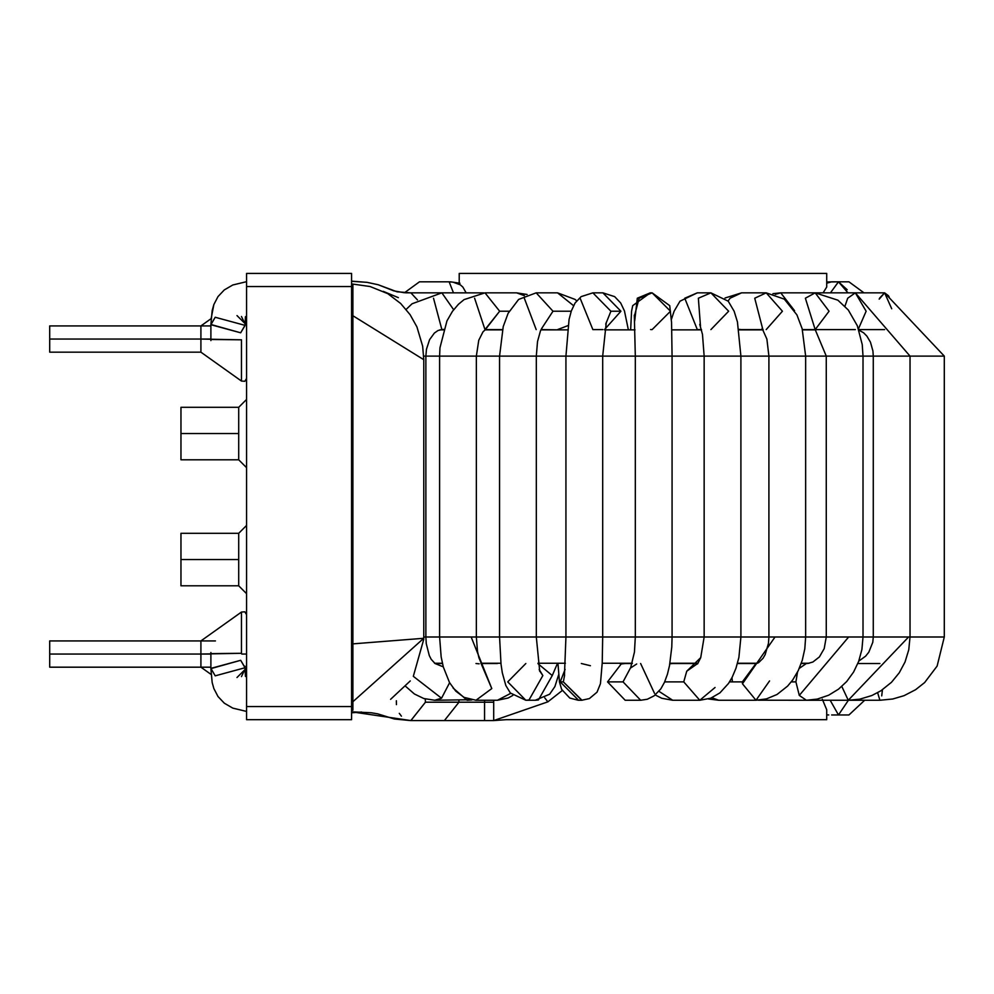 <?xml version="1.0" encoding="UTF-8"?>
<svg xmlns="http://www.w3.org/2000/svg" width="994" height="994" viewBox="0 0 994 994"><rect width="100%" height="100%" fill="white"/><g stroke="black" fill="none" stroke-linecap="round" stroke-linejoin="round"><path stroke-width="1.49" d="M506.182 719.681L826.722 719.681L826.722 709.791L826.722 719.681L506.182 719.681L493.695 720.575L493.695 700.261L493.695 702.199L484.55 702.199L484.55 720.575L484.55 702.199L493.695 702.199L493.695 720.575L547.868 701.839L544.737 697.863L547.868 701.839L562.219 690.557M826.722 286.993L826.722 273.425L459.216 273.425L459.216 284.234L459.216 273.425L826.722 273.425L826.722 286.993L823.119 292.845M826.722 283.178L831.643 281.824L848.951 281.824L863.985 292.845M847.969 292.845L838.476 281.824L830.437 292.845L838.476 281.824L847.186 289.726M838.476 281.824L826.722 281.961M864.668 700.261L848.951 714.959L831.643 714.959L838.476 714.959L830.176 700.261M796.915 700.261L848.404 700.261L838.476 714.959M826.722 709.791L822.324 699.204M442.33 281.824L419.456 281.824L449.126 281.824L453.475 292.845L449.126 281.824L453.065 282.159L460.321 284.831L462.869 287.08L466.136 292.845M450.493 281.824L459.973 283.228M361.592 712.052L352.895 712.71L352.895 711.828L352.895 712.71L351.578 712.71M423.767 362.475L423.767 638.285L352.895 701.714L352.895 710.163L351.578 710.163L352.895 710.163L352.895 701.714L423.767 638.285L423.767 359.691L352.895 315.732L352.895 284.831L352.895 643.864L423.767 638.285L352.895 643.864L352.895 701.714L352.895 643.864M423.767 639.266L413.318 676.33L423.767 639.266M398.37 297.653L383.286 291.366M236.994 315.583L244.698 323.236L241.467 316.49M210.89 339.488L241.467 339.811L241.467 381.062L241.467 339.811L200.912 339.053L200.912 352.174L241.467 381.062L244.822 381.298L246.574 378.428M246.574 316.266L245.456 316.688L244.996 325.585L240.685 332.804L210.89 324.727L215.201 317.26L244.996 325.349L240.685 332.804L210.89 324.479L212.169 310.588L213.859 304.549L218.009 296.572L224.296 289.925L232.807 284.98L246.574 281.675L232.807 284.98L224.296 289.925L218.009 296.572L213.859 304.549L211.138 318.639L200.912 325.92L200.912 339.053L210.89 339.053M236.994 677.523L244.698 669.869L241.467 676.616M246.574 614.677L244.822 611.807L241.467 612.043L241.467 653.294L241.467 612.043L200.912 640.931L200.912 654.052L241.467 653.294L241.79 654.052L241.467 653.294L210.89 653.617M210.89 654.052L200.912 654.052L200.912 667.185L211.138 674.466M241.79 654.052L246.574 654.052L241.79 654.052M410.882 292.845L405.477 292.808L410.882 292.845L417.455 299.94L410.882 292.845L441.87 292.845L453.649 309.718L441.87 292.845L410.882 292.845M405.788 686.494L414.448 694.011L423.817 698.534L434.713 700.261L441.535 698.223L449.599 682.741L441.535 698.223L434.713 700.261L470.734 699.714L467.13 700.261L453.065 687.997M434.987 663.507L443.287 666.85L434.987 663.507L442.454 663.507M441.535 698.223L413.318 676.33L441.535 698.223M443.585 329.598L441.87 329.598L443.647 329.387L441.87 329.598L433.521 298.225L441.87 329.598L438.006 330.517L434.378 333.065L429.582 339.662L426.463 349.242L425.867 356.113L476.35 356.113L423.692 356.113L425.867 356.113L425.867 636.992L423.767 636.992L439.596 636.992L439.596 356.113L439.596 636.992L471.168 636.992L425.867 636.992L426.264 643.677L429.284 655.531L431.185 659.295L435.086 663.557M483.009 292.907L482.09 292.845L483.009 292.907M510.68 693.377L497.46 700.261L510.68 693.377M497.46 663.507L480.984 663.507M476.002 663.507L479.133 663.83M481.506 664.501L491.781 688.569L475.977 700.261L491.781 688.569L471.168 636.992L491.781 688.569L481.506 664.501M485.494 329.536L482.985 331.859L478.76 340.259L476.35 356.113L536.313 356.113L476.35 356.113L476.35 636.992L471.168 636.992L499.56 636.992L499.56 356.113L499.56 636.992L519.589 636.992L476.35 636.992L477.493 651.318L478.897 657.73L482.289 665.694M474.61 298.225L484.985 329.598L499.659 311.221L484.973 292.845M439.596 356.113L439.969 347.726L446.952 320.9L452.456 311.346L458.396 304.326L464.086 299.604L484.985 292.845L499.659 311.221L509.201 311.221L499.659 311.221L485.358 329.598M524.385 295.665L516.582 292.845L524.385 295.665M557.535 663.246L552.254 675.56L538.425 699.975L535.257 700.261L538.425 699.975L552.254 675.56L557.535 663.246M538.04 663.731L552.254 675.56L538.04 663.731M558.64 674.752L554.9 686.581L549.657 694.21L535.257 700.261L525.838 700.261L529.007 699.975L542.848 675.56L539.158 669.422L542.848 675.56L529.007 699.975L525.838 700.261L507.735 681.884L525.838 663.507M542.848 675.56L539.518 670.714L542.848 675.56M536.014 636.992L519.589 636.992L536.014 636.992M541.581 328.629L552.987 311.221L536.188 292.845L552.987 311.221L571.227 311.221L552.987 311.221L541.581 328.629M536.188 329.598L524.323 298.225M557.535 292.845L573.538 305.643L557.547 292.845L536.188 292.845L518.644 299.418L508.108 313.334L503.225 326.579L499.56 356.113M557.547 329.598L567.972 325.622L557.547 329.598L559.063 329.859L541.059 329.598M581.987 700.261L563.349 681.884L560.218 681.884L578.57 700.261L560.218 681.884L565.089 669.409L560.218 681.884L563.349 681.884L564.592 675.224M581.341 663.507L590.424 665.719M563.349 681.884L581.689 700.261L578.57 700.261M606.29 322.329L602.687 356.113L672.068 356.113L596.002 356.113L602.687 356.113L602.687 636.992L565.934 636.992L565.934 356.113L565.934 636.992L635.315 636.992L635.315 356.113L635.315 636.992L669.546 636.992L602.687 636.992L602.227 662.874L600.451 683.673L597.021 692.184L589.38 698.583L581.689 700.261M596.002 356.113L565.934 356.113L596.002 356.113M602.886 292.845L620.927 311.221L604.563 329.523L620.927 311.221L610.912 311.221L605.706 324.143L610.912 311.221L592.871 292.845L610.912 311.221L620.927 311.221L602.898 292.845L592.871 292.845L581.117 296.634L575.054 303.033L571.326 310.96L569.065 319.472L565.934 356.113L536.313 356.113L565.934 356.113M602.898 329.598L592.871 329.598L580.123 298.225M619.237 663.246L621.213 663.98L625.189 663.507L621.213 663.98L619.237 663.246M625.189 700.261L607.545 681.884L621.213 663.98L607.545 681.884L623.039 681.884L631.364 666.278L623.039 681.884L607.545 681.884L625.189 700.261L640.683 700.261L623.039 681.884L640.683 700.261L647.293 699.254L654.077 695.85L660.799 688.917L664.452 682.381L667.421 674.255L669.496 665.707L671.782 647.044L672.068 636.992L669.546 636.992L704.15 636.992L704.15 356.113L704.15 636.992L740.878 636.992L672.068 636.992L672.068 356.113L737.101 356.113L672.068 356.113L671.559 322.491L669.72 305.655L652.126 292.845L639.142 298.225L634.408 316.03L639.142 298.225L652.126 292.845L670.49 311.221L652.126 329.598L650.585 329.536L652.114 329.598M640.621 663.507L654.487 693.315M635.315 636.992L634.445 652.101L630.594 667.98L636.707 663.98M652.126 292.845L650.3 292.845L637.303 298.225L634.706 320.938L637.303 298.225L650.287 292.845M669.857 663.806L672.714 663.507L669.857 663.806M715.059 687.488L699.788 700.261L672.714 700.261L658.947 691.315L672.714 700.261L661.83 698.285L655.22 694.98M664.675 681.884L683.748 681.884L686.742 671.211L697.415 663.706L686.742 671.211L700.72 657.655L686.742 671.211L683.748 681.884L664.675 681.884M699.788 700.261L683.748 681.884L699.788 700.261L710.747 698.21L719.917 692.88L728.54 683.412L732.168 677.274L735.958 668.303L738.89 657.432L740.903 636.992L768.909 636.992L768.909 356.113L768.909 636.992L775.022 636.992L740.903 636.992L740.903 356.113L737.101 356.113L803.028 356.113L740.903 356.113L737.436 321.919L734.156 311.284L728.229 301.194L710.909 292.845L698.36 298.225L700.472 326.082L698.36 298.225L710.909 292.845L728.652 311.221L710.909 329.598M671.422 319.347L674.081 311.284L679.995 301.194L697.316 292.845L684.767 298.225L697.316 329.598L696.359 329.859L697.316 329.598L684.767 298.225L697.316 292.845L710.909 292.845M731.957 677.672L732.305 680.927M769.567 680.927L755.987 700.261L718.712 700.261L711.866 697.751L718.712 700.261L708.461 698.981M729.546 681.884L742.381 681.884L755.987 663.507L742.381 681.884L729.546 681.884M755.987 700.261L742.456 683.785L742.381 681.884L742.456 683.785L775.022 636.992L742.456 683.785L755.987 700.261L766.473 698.881L777.022 694.483L787.583 686.121L792.616 680.095L798.244 670.627L802.27 660.289L804.805 648.846L805.649 636.992L775.022 636.992L826.262 636.992L826.262 356.113L826.262 636.992L848.652 636.992L805.649 636.992L805.649 356.113L803.028 356.113L861.351 356.113L805.649 356.113L802.146 328.691L796.915 314.874L784.316 299.132L766.2 292.845L754.732 298.225L762.758 329.176L754.732 298.225L766.2 292.845L782.427 311.221L766.2 329.598M766.2 292.845L741.561 292.845L730.081 298.225L728.068 301.008L730.081 298.225L741.549 292.845M738.89 329.349L741.561 329.598L738.89 329.349M879.193 299.132L884.61 292.845L879.528 298.225L884.61 292.845L944.3 356.113L944.3 636.992L937.118 666.079L924.631 682.567L915.598 689.699L904.08 695.663L892.736 699.006L879.901 700.261L877.64 692.719L879.901 700.261L848.404 700.261L859.847 699.167L871.85 695.527L880.846 690.818L891.481 682.294L899.247 672.801L905.037 661.992L908.764 649.765L910.032 636.992L944.3 636.992L910.032 636.992L910.032 356.113L944.3 356.113L910.032 356.113L855.337 292.845L847.696 298.225L855.337 292.845L815.179 292.845L805.376 298.225L815.179 292.845L837.892 300.188L848.292 310.016L857.313 325.721L862.245 344.607L863.016 356.113L910.032 356.113L861.351 356.113L863.016 356.113L863.016 636.992L873.279 636.992L873.279 356.113L873.279 636.992L910.032 636.992L908.578 636.992L848.267 700.261L841.806 686.444L848.267 700.261L908.578 636.992L848.652 636.992L799.288 695.402L795.908 681.884L791.274 681.884L795.908 681.884L799.288 695.402L848.652 636.992L863.016 636.992L861.91 649.48L858.667 661.395L853.597 672.031L846.689 681.549L838.501 689.177L828.623 695.228L817.254 699.093L806.382 700.261L799.288 695.402L806.382 700.261L758.248 700.198M795.908 681.884L797.523 672.068L795.908 681.884M799.288 668.366L806.382 663.507L799.288 668.366M826.262 356.113L815.179 329.598L805.376 298.225L815.179 329.598L829.058 311.221L815.179 292.845L780.737 292.845L775.283 294.336L780.737 292.845L794.604 310.737M858.481 328.803L866.134 311.221L858.481 328.803M847.696 298.225L844.95 306.214L847.696 298.225M855.337 292.845L866.134 311.221M812.868 329.598L810.458 329.859M882.436 689.774L881.715 695.899M888.487 295.752L884.61 292.845L891.717 308.774M484.55 700.261L484.55 702.199L484.55 700.261M493.695 720.575L444.393 720.575L458.967 702.199L444.393 720.575L410.522 720.575L394.295 718.985L377.683 713.841L371.247 712.76L351.578 711.816L410.882 720.575L351.578 711.816L371.247 712.76L377.683 713.841L394.295 718.985L410.882 720.575L425.444 702.199L458.967 702.199L458.88 700.261L458.967 702.199L425.444 702.199L410.833 720.575M458.967 702.199L484.55 702.199L458.967 702.199M425.444 702.199L425.221 698.956M246.574 676.852L245.456 676.417L244.996 667.521L240.685 660.302L210.89 668.627L212.169 682.518L213.859 688.556L218.009 696.533L224.296 703.18L232.807 708.126L246.574 711.431M215.201 675.845L210.89 668.378L240.685 660.302L244.996 667.757L215.201 675.845M542.339 327.498L540.475 330.878L537.518 341.551L536.313 356.113L536.313 636.992L565.934 636.992L536.313 636.992L539.717 671.273M439.82 329.859L443.498 329.859L439.82 329.859M484.948 329.859L502.405 329.859L484.948 329.859M540.935 329.859L567.4 329.859L540.935 329.859M604.514 329.859L635.017 329.859L604.514 329.859M671.782 329.859L701.553 329.859L671.782 329.859M738.977 329.859L763.218 329.859L738.977 329.859M802.456 329.859L816.074 329.859L802.456 329.859M809.141 663.246L801.301 663.246L809.141 663.246M757.403 663.246L737.511 663.246L757.403 663.246M697.788 663.246L669.956 663.246L697.788 663.246M632.358 663.246L602.215 663.246L632.358 663.246M565.424 663.246L537.965 663.246L565.424 663.246M500.914 663.246L480.86 663.246L500.914 663.246M442.392 663.246L434.552 663.246L442.392 663.246M888.909 296.51L889.232 297.181M396.357 700.745L396.444 704.634M399.302 713.357L401.427 716.177M215.45 640.931L49.7 640.931L49.7 654.052L200.912 654.052L49.7 654.052L49.7 667.185L210.89 667.185M246.574 525.428L238.709 533.306L180.958 533.306L180.958 559.56L238.709 559.56L238.709 533.306L238.709 585.801L246.574 593.679L238.709 585.801L238.709 559.56L180.958 559.56L180.958 585.801L238.709 585.801M246.574 399.426L238.709 407.304L180.958 407.304L180.958 433.546L238.709 433.546L238.709 407.304L238.709 459.8L246.574 467.677L238.709 459.8L238.709 433.546L180.958 433.546L180.958 459.8L238.709 459.8M246.574 286.545L351.578 286.545L351.578 273.425L246.574 273.425L246.574 706.56L351.578 706.56L351.578 286.545L246.574 286.545L246.574 273.425L351.578 273.425L351.578 706.56L246.574 706.56L246.574 719.681L351.578 719.681L351.578 706.56L351.578 719.681L246.574 719.681L246.574 286.545M210.89 325.92L49.7 325.92L49.7 339.053L200.912 339.053L49.7 339.053L49.7 352.174L200.912 352.174M826.722 714.823L828.747 714.959M351.578 281.14L367.134 282.358L378.192 284.744L393.823 290.869L404.471 292.758L419.468 281.824M351.578 283.899L370.079 286.52L387.759 293.652L400.657 303.481L410.1 314.676L416.921 326.889L422.661 346.21L423.767 359.691M410.261 680.927L390.592 699.329M244.996 666.216L244.996 667.645M410.808 292.845L397.078 291.814L378.192 284.744L367.134 282.358L351.578 281.302M467.13 700.261L471.939 699.938M406.086 309.457L412.075 303.766L441.87 292.845L483.631 292.87M512.817 695.427L508.133 698.012L497.485 700.261M439.596 636.992L441.162 656.922L443.324 666.999L449.549 682.642L455.737 691.116L464.061 697.366L476.002 700.261L497.46 700.261M485.345 329.598L502.467 329.598M484.985 292.845L516.582 292.845L527.131 294.485M525.838 700.261L510.369 693.017L505.822 685.487L502.305 672.789L501.026 664.216L499.56 636.992M576.669 300.809L575.091 299.418L557.547 292.845M578.259 700.261L569.786 698.049L561.622 689.376L559.485 682.021L557.945 663.246M565.934 636.992L564.406 676.467M628.37 329.859L624.456 310.96L620.716 303.033L614.652 296.634L602.898 292.845M632.283 663.507L625.189 663.507M635.315 356.113L634.309 315.098M630.643 329.859L631.575 311.197L632.706 305.655L650.3 292.845M697.577 663.507L672.714 663.507M697.589 663.893L700.72 657.655L704.15 636.992M704.15 356.113L702.485 334.456L699.751 324.342M701.491 329.598L697.316 329.598M737.436 663.507L756.012 663.507L758.559 662.7L763.019 658.301L765.156 654.636L768.461 643.329L768.909 636.992M768.909 356.113L766.883 339.078L762.112 328.418M763.044 329.598L741.561 329.598M725.011 298.026L741.561 292.845M801.201 663.507L807.936 663.42L812.906 662.004L819.404 656.922L824.212 648.597L826.262 636.992M855.337 329.598L802.382 329.598M772.947 293.665L780.737 292.845M873.279 636.992L872.782 642.286L868.818 652.188L865.637 656.152L858.766 661.122M873.279 356.113L872.918 350.969L870.458 342.16L866.892 336.134L863.587 332.766L858.953 330.194M857.847 663.507L879.901 663.507M884.61 329.598L858.754 329.598M944.3 356.113L884.61 292.845L836.277 292.845M210.89 324.727L210.89 340.607M210.89 668.378L210.89 652.499M879.901 700.261L892.736 699.006L904.08 695.663L915.598 689.699L924.631 682.567L937.118 666.079L944.3 636.992"/></g></svg>
